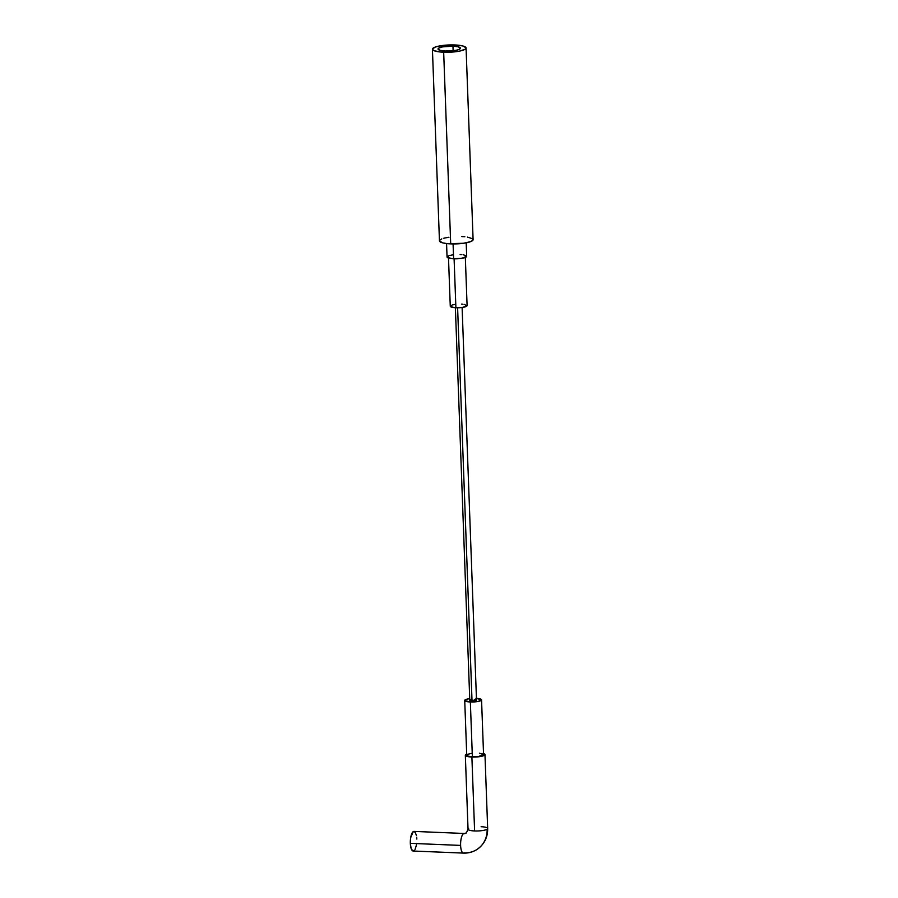 <?xml version="1.0" encoding="UTF-8"?>
<svg xmlns="http://www.w3.org/2000/svg" width="898" height="898" viewBox="0 0 898 898"><rect width="100%" height="100%" fill="white"/><g stroke="black" fill="none" stroke-linecap="round" stroke-linejoin="round"><path stroke-width="1.35" d="M464.3 833.479A9.822 3.255 92.4 0 0 463.503 833.703A5.613 5.152 -123.1 0 0 466.41 832.906A5.613 5.152 56.9 0 1 463.503 833.703A9.822 3.255 92.4 0 0 460.607 845.411A9.822 3.255 92.4 0 0 463.413 853.1M483.001 753.366L484.864 754.87L482.451 756.082L471.888 757.036L474.604 830.953L471.888 757.036A9.822 2.133 177.9 0 1 465.332 755.274L468.038 829.191A9.822 2.133 -2.1 0 0 474.604 830.953A9.822 2.133 -2.1 0 0 487.12 829.213A25.256 23.191 56.9 0 1 477.298 849.261A25.256 23.191 -123.1 0 0 487.12 829.213A9.822 2.133 177.9 0 1 474.604 830.953A9.822 2.133 177.9 0 1 468.038 829.213A9.822 2.133 177.9 0 1 468.599 828.45M464.266 833.479L413.989 831.402A9.822 3.255 92.4 0 0 410.33 843.334A9.822 3.255 92.4 0 0 413.181 851.023L463.458 853.1A9.822 3.255 -87.6 0 1 460.607 845.411L410.33 843.334L460.607 845.411A9.822 3.255 -87.6 0 1 463.503 833.703A9.822 3.255 -87.6 0 1 464.266 833.479L466.365 832.929L468.038 829.191M477.298 849.261A25.256 23.191 56.9 0 1 464.21 852.864A9.822 3.255 -87.6 0 1 463.458 853.1C468.397 853.28 472.954 852.045 477.096 849.385C484.258 844.345 487.782 837.374 487.67 828.472A9.822 2.133 177.9 0 1 487.12 829.213A9.822 2.133 -2.1 0 0 487.67 828.472A9.822 2.133 177.9 0 0 481.115 826.71M465.332 755.274A9.822 2.133 177.9 0 1 466.691 754.129L465.433 754.949L465.635 755.779L471.888 757.036A9.822 2.133 177.9 0 0 484.965 754.556L487.67 828.472M452.962 46.168A11.225 2.436 177.9 0 1 460.461 48.189A11.225 2.436 177.9 0 1 445.531 51.018L455.982 50.31L458.9 49.502L460.45 48.065L458.216 46.819L452.962 46.168L442.512 46.887L438.662 48.155L438.044 49.121L440.278 50.367L445.531 51.018A11.225 2.436 177.9 0 1 438.033 49.008A11.225 2.436 177.9 0 1 452.962 46.168L453.131 50.737L452.962 46.168M476.445 698.363A8.419 1.818 177.9 0 1 481.553 699.856A8.419 1.818 177.9 0 1 470.35 701.978A8.419 1.818 177.9 0 1 464.726 700.474A8.419 1.818 177.9 0 1 469.71 698.61L465.894 699.486L464.737 700.552L470.35 701.978L472.359 756.733L470.35 701.978L478.185 701.439L481.541 699.766L475.929 698.341M464.726 700.474L466.736 755.218A8.419 1.818 -2.1 0 0 472.359 756.733A8.419 1.818 -2.1 0 0 483.562 754.601L481.553 699.856M455.376 307.733L469.777 700.283A3.368 0.73 -2.1 0 0 472.022 700.889L457.61 307.778L472.022 700.889A3.368 0.73 -2.1 0 0 476.501 700.036L462.111 307.486M448.461 256.963L450.268 306.24A8.419 1.818 -2.1 0 0 455.892 307.756L454.096 258.792L455.892 307.756A8.419 1.818 -2.1 0 0 467.095 305.623L465.287 256.345M446.564 243.549L447.058 257.019A9.822 2.133 -2.1 0 0 453.625 258.781L453.075 243.93L453.625 258.781A9.822 2.133 -2.1 0 0 466.691 256.3L466.197 242.83M443.668 52.23A16.838 3.648 177.9 0 1 432.421 49.21A16.838 3.648 177.9 0 1 454.826 44.956L462.706 45.933L466.051 47.807L465.119 49.255L459.349 51.164L450.167 52.207L440.682 52.039L434.082 50.703L432.443 49.379L434.767 47.246L439.144 46.034L454.826 44.956A16.838 3.648 177.9 0 1 466.073 47.976A16.838 3.648 177.9 0 1 443.668 52.23L450.695 243.874L443.668 52.23M432.421 49.21L439.448 240.844A16.838 3.648 -2.1 0 0 450.695 243.874A16.838 3.648 -2.1 0 0 473.1 239.62L466.073 47.976M439.47 241.023L442.815 242.898L447.709 243.672L463.559 243.268L470.754 241.584L472.932 240.17L472.573 238.756L467.499 237.117M464.838 236.791L461.853 236.589M448.989 237.195L443.747 238.239M441.794 238.879L439.616 240.305M447.081 257.12L451.874 258.669L461.123 258.433L466.59 256.615L466.388 255.795L463.424 254.841M461.875 254.65L460.135 254.538M452.626 254.886L449.561 255.492M448.428 255.874L447.159 256.693M450.28 306.33L454.399 307.655L462.324 307.453L467.016 305.904L464.3 304.377M462.964 304.22L461.471 304.119M455.039 304.422L452.412 304.938M451.447 305.264L450.358 305.971M469.777 700.317L473.325 700.878L476.501 700.002M475.379 699.542L474.256 699.43M471.686 699.553L470.631 699.755M471.506 753.4L467.903 754.241M466.814 754.949L467.566 755.97L470.866 756.632L478.791 756.43L483.551 754.522L479.431 753.197M483.517 753.512A9.822 2.133 177.9 0 1 484.965 754.556M416.492 844.771L415.157 849.25M414.573 850.193L412.665 850.877L411.082 848.296L410.33 843.334L410.689 837.654L413.237 831.627L415.101 832.064L416.459 835.589M416.717 837.262L416.84 839.091"/></g></svg>
